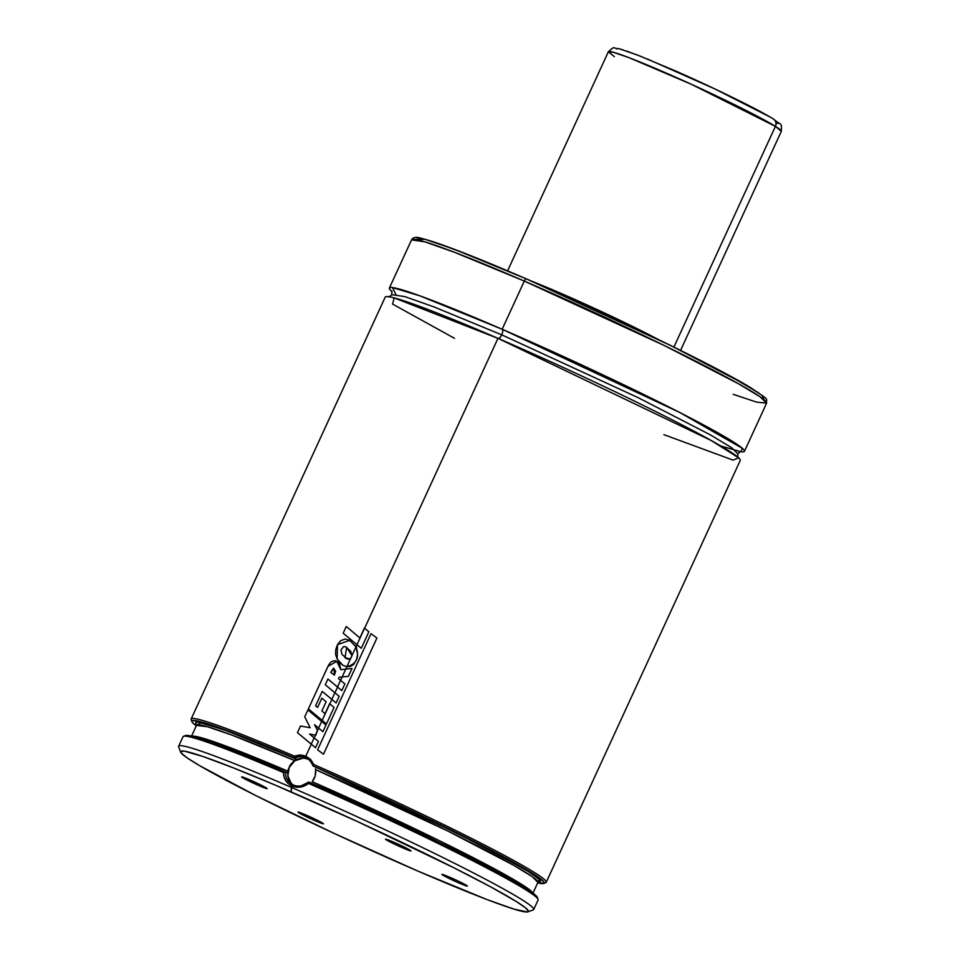 <?xml version="1.0" encoding="UTF-8"?>
<svg xmlns="http://www.w3.org/2000/svg" width="960" height="960" viewBox="0 0 960 960"><rect width="100%" height="100%" fill="white"/><g stroke="black" fill="none" stroke-linecap="round" stroke-linejoin="round"><path stroke-width="1.44" d="M663.888 434.64L733.02 460.104L738.672 457.86L711.084 440.436L497.964 338.34L394.152 297.888L392.58 304.092L454.5 338.328M392.04 291.552A195.408 10.488 24.7 0 1 389.388 288.036A195.408 10.488 24.7 0 1 502.152 329.256A5.016 1.944 -66.6 0 1 501.72 334.836L433.464 306.708L404.784 296.604L391.848 294.672L404.784 296.604L433.464 306.708L501.72 334.836A5.016 1.944 -66.6 0 1 498.18 338.436A5.016 1.944 113.4 0 0 501.72 334.836L638.196 397.68L710.484 434.928L731.556 447.648L737.796 453.792L731.556 447.648L710.484 434.928L638.196 397.68L501.72 334.836A5.016 1.944 113.4 0 0 502.152 329.256L524.316 281.076A3.012 1.164 -66.6 0 1 526.5 278.94A3.012 1.164 -66.6 0 1 526.56 278.964L453.696 249.06L424.824 239.256L415.872 239.58M459.288 883.14A14.028 0.756 24.7 0 1 441.924 874.356A14.028 0.756 24.7 0 1 449.988 877.344L441.888 874.38L447.348 877.584L467.388 886.104L449.988 877.344A14.028 0.756 24.7 0 1 467.376 886.056A14.028 0.756 24.7 0 1 459.288 883.14L459.396 881.652L459.288 883.14M315.384 820.848A14.028 0.756 24.7 0 1 298.02 812.064A14.028 0.756 24.7 0 1 306.084 815.052L297.984 812.088L303.444 815.292L323.484 823.812L306.084 815.052A14.028 0.756 24.7 0 1 323.484 823.764A14.028 0.756 24.7 0 1 315.384 820.848L315.504 819.36L315.384 820.848M402.924 847.956L403.044 846.468L402.924 847.956L410.148 850.188L393.624 842.148A14.028 0.756 24.7 0 1 411.024 850.872A14.028 0.756 24.7 0 1 402.924 847.956A14.028 0.756 24.7 0 1 385.56 839.16A14.028 0.756 24.7 0 1 393.624 842.148L386.4 839.916L402.924 847.956M259.02 785.664L259.14 784.176L259.02 785.664L266.244 787.896L249.72 779.856A14.028 0.756 24.7 0 1 267.12 788.58A14.028 0.756 24.7 0 1 259.02 785.664A14.028 0.756 24.7 0 1 241.668 776.868A14.028 0.756 24.7 0 1 249.72 779.856L242.508 777.624L259.02 785.664M314.004 778.956L312.204 781.68L439.164 840.588L504.192 874.14L532.644 892.896A187.884 10.092 24.7 0 0 312.204 781.68L315.192 775.968L314.004 778.956M315.744 772.8L315.192 775.968L315.624 769.632L315.744 772.8M315.42 768.744L315.624 769.632L315.42 768.744M538.26 881.916L540.48 881.532L540.36 880.392L530.472 872.7L484.932 847.356L412.764 811.704L313.068 765.96L458.928 834.156L525.276 869.484L539.412 879.264L537.936 881.88M543.72 883.464L545.712 882.732A195.408 10.488 -155.3 0 0 313.8 764.544A195.408 10.488 24.7 0 1 546.204 882.336L740.256 460.428A195.408 10.488 -155.3 0 0 497.964 338.34L364.62 628.272L497.964 338.34A195.408 10.488 -155.3 0 0 385.212 297.132L191.148 719.028A195.408 10.488 24.7 0 1 294.264 756.084L294.648 757.98A193.896 10.416 24.7 0 0 191.916 721.644A193.896 10.416 24.7 0 0 196.284 725.868L192.948 723.072L191.856 721.476L192.408 720.624L198.384 721.188L210.648 724.752L252 740.232L294.744 758.028C299.508 756.348 303.168 756.252 305.712 757.74L308.196 759.3L305.712 757.74C308.544 758.58 311.004 761.328 313.068 765.96L313.128 765.984A193.896 10.416 24.7 0 1 543.72 883.464A193.896 10.416 24.7 0 1 537.672 882.9L544.116 883.212L543.996 882.048L538.848 877.512L519.372 865.536L487.344 848.292L413.616 811.86L313.128 765.984L313.8 764.544L313.08 765.972M307.548 758.712L309.204 759.984M308.604 759.48A15.036 13.836 -58 0 0 308.196 759.3A15.036 13.836 -58 0 0 290.064 765.804A15.036 13.836 -58 0 0 292.764 784.836M527.904 911.868L533.208 909.912A195.408 10.488 -155.3 0 0 291.42 787.428L291.072 791.892A191.4 10.284 24.7 0 1 527.904 911.868A191.4 10.284 24.7 0 1 417.936 871.104L334.104 833.388L255.084 795.216L199.548 765.612L187.104 757.848L181.104 752.916L180.6 751.572L184.596 751.2L202.728 756.408L233.916 768.084L275.496 785.208L357.876 821.736L453.924 867.792L491.076 887.088L516.468 901.608L525.732 907.992L528.408 911.424L527.244 912L513.876 909.084L486.792 899.484L417.936 871.104A191.4 10.284 24.7 0 1 180.636 752.136A191.4 10.284 24.7 0 1 291.072 791.892L292.044 786.06L288.492 783.876L285.768 780.72L284.016 776.868L283.428 772.56A195.408 10.488 -155.3 0 0 183.048 736.668L178.656 746.208A195.408 10.488 24.7 0 1 291.42 787.428A195.408 10.488 24.7 0 1 533.7 909.516L538.092 899.976A195.408 10.488 -155.3 0 0 308.556 783.432A195.408 10.488 24.7 0 1 538.068 899.34L537.336 897.36A193.896 10.416 -155.3 0 0 308.844 782.028L301.236 785.844M560.28 293.808L560.76 293.292A96.804 5.196 -155.3 0 0 531.684 281.184L560.76 293.292L560.28 293.808M389.388 288.036L411.552 239.856L424.824 241.836L454.26 252.204L524.316 281.076A195.408 10.488 -155.3 0 0 411.552 239.856C413.124 237.156 416.424 236.652 421.452 238.356C438.648 242.616 473.664 256.14 526.5 278.94A3.012 1.164 113.4 0 0 524.316 281.076L502.152 329.256L679.776 412.5L742.38 448.344L740.94 451.752L720.876 446.016M305.844 756.06L311.304 744.192L305.844 756.06L310.62 759.456L313.8 764.544L305.844 756.06L294.264 756.084L300.108 754.908L305.844 756.06M314.196 737.892L315.432 735.204L314.196 737.892M317.544 730.608L318.684 728.136L317.544 730.608M321.732 721.512L322.224 720.432L321.732 721.512M329.82 703.92L331.872 699.456L329.82 703.92M334.932 692.808L337.572 687.072L334.932 692.808M340.644 680.412L342.24 676.92L340.644 680.412M345.84 669.108L346.92 666.732L345.84 669.108M350.544 658.872L351.912 655.884L350.544 658.872M356.028 646.932L357.024 644.772L356.028 646.932M537.192 897.048L527.472 889.368L513.288 880.884L468.924 857.268L392.412 819.984L325.212 789.24L308.844 782.028L308.556 783.432L304.728 785.82L296.136 787.176L292.044 786.06L291.42 787.428A195.408 10.488 -155.3 0 0 178.668 746.844L180.636 752.136M183.54 736.272A195.408 10.488 24.7 0 1 283.428 772.56L285.336 771.852A193.896 10.416 -155.3 0 0 185.52 735.54L183.54 736.272M285.468 771.912L283.44 772.56C283.668 778.932 286.536 783.432 292.044 786.06C297.804 788.292 303.312 787.416 308.556 783.432L308.784 782.004C303.768 786.096 298.56 787.092 293.172 785.016C287.844 782.376 285.276 778.008 285.468 771.912L210.984 742.116L191.016 735.984L185.424 735.588M286.764 772.716L287.688 771.072A187.884 10.092 24.7 0 0 191.964 736.2L229.308 747.324L287.688 771.072L287.22 772.512M196.884 725.016L201.42 722.748L226.5 730.752L296.052 758.844L290.088 765.108L287.688 771.072L290.088 765.108L294.54 760.512A187.884 10.092 -155.3 0 0 196.524 725.352L196.584 724.416M538.584 881.712L537.912 882.372A187.884 10.092 -155.3 0 0 315.624 769.632L447.732 830.976L513.6 865.248L532.404 876.768L537.912 882.372L532.728 893.652M196.644 724.788L195.504 723.144L196.032 722.304L198.168 722.208L222.036 729.144L254.316 741.48L296.112 759.132L294.54 760.512L232.524 735.312L207.588 726.756L196.524 725.352L191.328 736.62M294.744 758.028L294.264 756.084A195.408 10.488 -155.3 0 0 191.172 719.664L191.916 721.644M395.82 294.36L392.472 287.58L419.796 295.8L502.152 329.256A195.408 10.488 24.7 0 1 744.444 451.344A195.408 10.488 24.7 0 1 740.04 451.608M744.444 451.344L766.596 403.164A195.408 10.488 -155.3 0 0 524.316 281.076L664.38 345.564L738.564 383.796L760.2 396.852L766.596 403.164L756.432 402.072L733.176 394.308M764.004 399.696L762.132 395.412L743.88 383.724L671.004 345.672L526.56 278.964A3.012 1.164 113.4 0 0 526.5 278.94C611.076 315.396 717.492 367.068 751.536 388.236C770.544 401.196 765.9 397.68 766.596 403.164M758.604 392.82L727.608 374.664L675.732 348L610.836 316.896L542.832 286.068M510.912 272.256L469.116 255.024L437.748 243.3M419.532 238.068L416.688 237.864M722.568 375.012L723.864 375.768M657.036 338.844A96.804 5.196 -155.3 0 0 560.76 293.292L611.664 316.368L657.036 338.844M293.172 785.016L287.292 779.808M291.264 783.42L287.868 775.932L289.212 767.424L294.84 760.776L302.856 758.232M305.604 758.484L308.196 759.3M322.908 731.676L325.968 725.028L321.672 721.464L318.624 728.088L322.908 731.676L314.544 724.656L317.508 730.524L315.744 735.276L317.508 730.524L315.744 735.276L309.624 734.052L314.136 737.844L311.232 744.144L315.54 747.708L318.432 741.42L314.136 737.844L318.432 741.42L315.54 747.708L297.456 732.648L300.504 726.024L310.152 727.752L304.74 716.808L307.896 709.944L325.968 725.028L322.908 731.676M314.544 724.656L318.624 728.088L321.672 721.464L307.896 709.944L304.74 716.808L310.152 727.752L300.504 726.024L297.456 732.648L311.232 744.144L314.136 737.844L309.624 734.052L315.36 735.192L317.508 730.524L314.544 724.656M348.348 676.38L352.008 668.424L345.744 669.12L342.156 676.932L348.348 676.38L339.168 677.208L342.156 676.932L345.744 669.12L352.008 668.424L348.348 676.38M341.808 690.588L344.88 683.916L340.572 680.352L337.512 687.024L341.808 690.588L327.912 679.032L337.512 687.024L340.572 680.352L344.88 683.916L341.808 690.588M336.108 702.972L339.168 696.324L334.872 692.76L331.812 699.408L336.108 702.972L322.224 691.404L331.812 699.408L334.872 692.76L339.168 696.324L336.108 702.972M326.46 723.948L334.056 707.436L329.76 703.872L322.164 720.384L326.46 723.948L334.056 707.436L329.604 703.728L322.164 720.384L308.388 708.864L327.936 666.384L336.78 661.32L340.86 669.696L345.744 669.12L340.86 669.696L339.612 664.524L337.164 661.572L334.848 660.6L331.128 661.776L328.56 665.112L308.388 708.864L326.46 723.948M325.056 713.616L329.604 703.728L325.056 713.616L321.876 710.964L325.056 713.616M321.876 710.964L326.112 701.76L321.84 698.196L326.112 701.76L321.876 710.964M317.592 707.436L321.84 698.196L317.592 707.436L315.612 705.768L317.592 707.436M315.612 705.768L322.224 691.404L315.612 705.768M325.272 684.768L334.872 692.76L325.272 684.768L327.912 679.032L325.272 684.768M338.508 678.636L340.572 680.352L338.508 678.636L339.168 677.208L338.508 678.636M334.356 675.144L330.744 672.384L334.02 668.388L334.356 675.144L330.744 672.384L333.468 668.232L335.652 671.172L334.356 675.144M346.848 666.732L342.828 665.232L337.128 658.968L337.5 644.628L349.68 640.368L355.992 646.848C359.796 657.324 356.748 663.96 346.848 666.732L350.448 666.384L353.676 664.464L356.532 659.52L357.636 654.324L355.992 646.848L346.848 666.732L350.412 658.968L345.024 657.756L346.632 647.28L351.948 655.644L350.412 658.968L347.532 659.148L342.012 654.444L340.98 649.956L343.74 646.488L345.924 646.896L350.76 651.312L351.948 655.644L355.992 646.848L356.652 647.268L349.464 640.236L345.048 639.024L340.596 640.764L337.44 644.736L335.784 649.536L335.604 654.468L337.128 658.968L340.152 663.108L343.188 665.448L346.848 666.732M345.9 658.356L345.024 657.756M361.26 648.288L368.856 631.776L364.56 628.212L356.964 644.724L361.26 648.288L343.188 633.204L346.296 626.472L359.856 637.944L364.392 628.08L368.856 631.776L361.26 648.288M349.992 638.904L356.964 644.724L364.56 628.212L359.856 637.944L346.296 626.472L343.188 633.204L349.992 638.904M323.496 754.2L317.58 749.844L371.004 633.684L376.908 638.052L371.004 633.684L317.58 749.844L323.496 754.2L376.908 638.052L323.496 754.2M772.836 118.728A6.012 5.532 122 0 1 775.416 126.384L781.344 131.292A95.196 5.112 -155.3 0 0 775.416 126.384L673.896 347.088L775.416 126.384A95.196 5.112 -155.3 0 0 679.86 79.092A95.196 5.112 -155.3 0 0 608.376 51.732L613.344 52.26L629.304 57.792L691.332 84.276L775.416 126.384A6.012 5.532 -58 0 0 773.568 119.112M614.304 56.64L608.376 51.732L507.6 270.84M769.572 116.76L714.72 88.86L647.172 58.92M641.184 56.508L626.64 51.072M623.1 49.908L620.28 49.104M618.204 48.648L616.332 48.816M776.544 123.48L778.404 123.3M391.74 290.916L391.848 294.672L388.92 297.036M737.904 457.56L737.796 453.792L740.724 451.428M608.376 51.732C615.672 45.132 612.24 48.672 618.912 48.636L637.584 55.08L675.552 70.968C714.42 88.032 759.06 109.92 773.508 119.076C782.04 126.324 781.56 121.788 781.344 131.292L680.568 350.4"/></g></svg>
